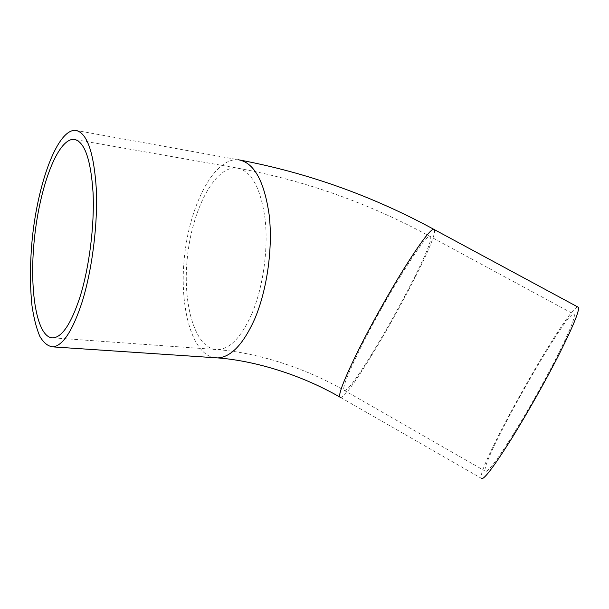 <?xml version="1.0" encoding="UTF-8"?>
<svg xmlns="http://www.w3.org/2000/svg" width="609" height="609" viewBox="0 0 609 609"><rect width="100%" height="100%" fill="white"/><g stroke="black" fill="none" stroke-linecap="round" stroke-linejoin="round"><path stroke-width="0.46" stroke-dasharray="3.04 2.28" d="M512.77 435.13C527.135 412.08 544.613 381.051 556.946 356.699C569.544 331.517 575.307 317.426 574.234 314.419C568.981 305.528 480.493 461.493 485.16 471.092C486.781 473.703 495.985 461.713 512.77 435.13M577.804 306.982C567.207 306.845 476.497 467.834 481.217 478.24L339.753 396.999M360.048 348.881C384.507 299.08 425.95 232.935 429.809 236.322C440.794 236.239 355.595 390.148 344.603 390.575C341.421 390.384 346.567 376.484 360.048 348.881M251.936 313.612C263.202 286.999 268.531 248.7 265.052 218.54C260.5 187.199 251.03 170.337 236.635 167.97C214.353 166.128 192.041 210.082 187.351 257.584C182.266 305.063 195.42 350.114 217.931 349.65C230.232 348.873 241.567 336.861 251.936 313.612M434.247 229.555C440.688 238.401 352.352 396.771 340.652 397.51M75.295 130.303L238.264 159.748C214.49 157.701 190.716 203.147 184.832 253.321C178.604 303.465 190.739 353.167 213.987 357.666M53.356 337.866L217.931 349.65C256.442 352.725 303.868 367.082 344.603 390.575L485.16 471.092M75.623 139.667L236.635 167.97C304.226 180.256 368.612 203.041 429.809 236.322L574.234 314.419"/><path stroke-width="0.91" d="M79.832 297.489C71.261 323.28 62.43 336.739 53.356 337.866C36.791 338.878 28.958 290.463 34.386 239.017C39.547 187.572 57.383 138.799 73.788 139.339C84.362 140.983 90.794 158.82 93.07 192.84C94.585 225.665 89.196 267.96 79.832 297.489M481.217 478.24C482.922 481.163 492.902 468.192 511.157 439.317C526.854 414.15 546.045 380.1 559.549 353.441C573.32 325.891 579.608 310.506 578.398 307.301L577.804 306.982M81.72 303.244C91.989 271.096 97.942 224.759 96.298 188.828C93.809 151.618 86.805 132.107 75.295 130.303C57.261 129.679 37.834 183.103 32.224 239.048C29.963 263.377 29.879 285.583 31.98 305.657C33.784 317.997 36.388 328.198 39.783 336.267C43.604 342.829 48.012 346.376 52.998 346.894C62.811 345.653 72.387 331.106 81.72 303.244M340.652 397.51C337.142 397.388 342.707 382.323 357.338 352.322C370.203 326.371 388.77 293.089 404.209 268.303C420.263 242.839 430.068 229.814 433.608 229.212L434.247 229.555M213.987 357.666L217.862 357.925C231.154 357.049 243.44 344.062 254.729 318.949C267.085 289.983 272.977 248.076 269.193 215.076C264.237 180.812 253.923 162.367 238.264 159.748C306.632 172.484 371.749 195.634 433.608 229.212L578.398 307.301M73.788 139.339L75.623 139.667M339.753 396.999C300.283 374.307 254.151 360.688 217.862 357.925L52.998 346.894"/></g></svg>

